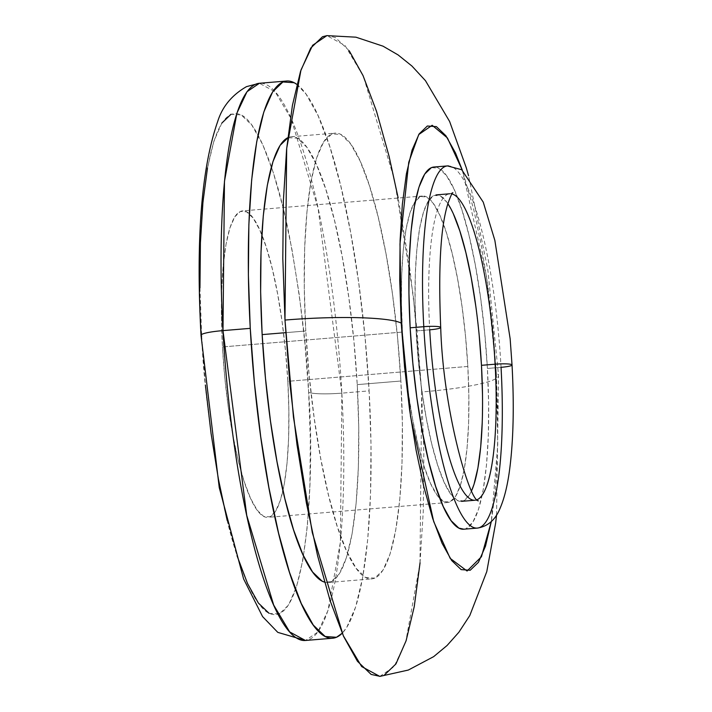 <?xml version="1.0" encoding="UTF-8"?>
<svg xmlns="http://www.w3.org/2000/svg" width="712" height="712" viewBox="0 0 712 712"><rect width="100%" height="100%" fill="white"/><g stroke="black" fill="none" stroke-linecap="round" stroke-linejoin="round"><path stroke-width="0.53" stroke-dasharray="3.56 2.67" d="M496.326 373.141L497.75 445.027L491.324 521.513L495.196 491.983L497.448 456L497.83 415.87L496.326 373.141A97.838 12.353 -3.2 0 1 498.56 375.74A97.838 12.353 176.8 0 0 496.326 373.141L492.998 329.442L487.969 286.464L481.437 245.863L473.64 209.186L462.293 170.106L486.616 277.039L496.326 373.141M379.799 676.4L394.03 666.726L405.689 642.01L419.973 563.619L421.682 391.965A97.838 12.353 176.8 0 0 498.56 375.74A97.838 12.353 -3.2 0 1 421.682 391.965L413.191 294.795L394.368 179.46L363.378 76.353L344.991 45.452L326.861 35.627M463.734 529.212A181.702 37.14 85.3 0 0 487.409 368.451L501.043 367.321A181.702 37.14 85.3 0 0 448.48 165.896M474.201 500.242A153.748 31.426 -94.7 0 1 429.728 329.807A153.748 31.426 -94.7 0 1 449.753 193.771A153.748 31.426 -94.7 0 1 451.915 193.949M476.346 528.108A181.702 37.14 85.3 0 0 501.043 367.321L487.409 368.451A181.702 37.14 85.3 0 0 433.822 167.035M447.884 203.694A153.748 31.426 85.3 0 0 436.118 194.901A153.748 31.426 85.3 0 0 416.093 330.938L429.728 329.807L416.093 330.938L415.06 301.559L415.318 273.969L416.867 249.227L419.644 228.285L423.542 211.954L428.401 200.855L434.053 195.417L440.265 195.845L446.807 202.128L453.419 214.018M402.458 332.059A153.748 31.426 -94.7 0 1 415.399 201.042A153.748 31.426 -94.7 0 1 422.483 196.023A153.748 31.426 -94.7 0 1 467.828 366.449L287.844 381.32A153.748 31.426 85.3 0 0 242.489 210.894A153.748 31.426 85.3 0 0 222.464 346.931L402.458 332.059L222.464 346.931L221.432 317.552L221.69 289.962L223.239 265.22L226.016 244.287L229.914 227.956L234.773 216.849L240.425 211.411L246.637 211.838L253.178 218.121L259.791 230.012L266.235 247.055L272.242 268.602L277.6 293.816L282.094 321.735L285.548 351.274L287.844 381.32L288.876 410.699L288.609 438.281L287.061 463.022L284.284 483.964L280.394 500.296L275.526 511.394L269.875 516.832L263.663 516.405L257.121 510.121L250.508 498.231L244.065 481.187L238.057 459.649L232.699 434.427L228.205 406.516L224.752 376.968L222.464 346.931A153.748 31.426 85.3 0 0 267.81 517.348A153.748 31.426 85.3 0 0 287.844 381.32L467.828 366.449A153.748 31.426 -94.7 0 1 447.803 502.485A153.748 31.426 -94.7 0 1 439.989 498.703A153.748 31.426 -94.7 0 1 402.458 332.059L404.745 362.097L408.198 391.644L412.693 419.564L418.051 444.778L424.058 466.324L430.502 483.368L437.115 495.258L443.656 501.533L449.868 501.969L455.52 496.522L460.379 485.424L464.277 469.092L467.054 448.151L468.603 423.418L468.861 395.827L467.828 366.449L465.541 336.411L462.088 306.863L457.594 278.944L452.236 253.73L446.228 232.192L439.785 215.14L433.172 203.249L426.63 196.975L420.418 196.539L414.767 201.986L409.907 213.084L406.009 229.415L403.232 250.357L401.684 275.09L401.426 302.68L402.458 332.059M341.858 393.131L340.372 542.393L327.956 610.567L317.819 632.051L305.439 640.471A279.549 57.138 85.3 0 0 341.858 393.131L369.127 390.879A279.549 57.138 -94.7 0 1 342.196 633.217L346.744 627.379L355.582 607.202L362.666 577.503L367.712 539.438L370.525 494.457L371.005 444.297L369.127 390.879L341.858 393.131A279.549 57.138 85.3 0 0 259.408 83.268L275.17 91.821L291.163 118.69L318.113 208.349L341.858 393.131A27.955 3.524 -3.2 0 1 308.643 392.259A27.955 3.524 176.8 0 0 341.858 393.131M201.015 335.245A27.955 3.524 176.8 0 0 201.656 335.984C203.365 378.926 209.72 430.635 220.72 491.129C231.916 548.961 250.98 604.746 269.083 613.317C308.483 630.743 314.864 466.28 308.643 392.259C306.934 349.325 300.58 297.607 289.588 237.114C278.383 179.282 259.319 123.496 241.217 114.935C201.816 97.508 195.435 261.963 201.656 335.984L205.403 385.139M328.107 582.496A223.639 45.71 85.3 0 1 324.512 582.113L331.116 581.74L339.33 573.827L346.406 557.683L352.075 533.929L356.107 503.473L358.358 467.49L358.741 427.36L357.237 384.631L400.874 381.018A223.639 45.71 -94.7 0 1 371.744 578.892A223.639 45.71 -94.7 0 1 305.777 331L285.735 332.655L305.777 331A223.639 45.71 -94.7 0 1 334.916 133.135A223.639 45.71 -94.7 0 1 400.874 381.018L357.237 384.631A223.639 45.71 85.3 0 0 291.279 136.74A223.639 45.71 85.3 0 0 287.799 137.71L297.313 138.119L306.827 147.25L316.448 164.543L325.811 189.339L334.56 220.675L342.347 257.352L348.88 297.954L353.909 340.932L357.237 384.631A223.639 45.71 85.3 0 1 328.107 582.496L371.744 578.892M296.86 84.39L306.107 94.162L318.139 115.78L329.843 146.77L340.772 185.939L350.509 231.783L358.679 282.539L364.962 336.26L369.127 390.879A279.549 57.138 -94.7 0 0 296.86 84.39M269.083 613.317L279.246 614.011L288.493 605.111L296.45 586.946L302.822 560.219L307.37 525.963L309.898 485.477L310.334 440.336L308.643 392.259L304.896 343.104L299.236 294.759L291.884 249.075L283.127 207.815L273.283 172.562L262.746 144.669L251.923 125.214L241.217 114.935L231.053 114.231M221.806 123.132L213.849 141.296L207.477 168.023M199.965 287.915L201.656 335.984M227.181 520.436L237.016 555.689M475.723 305.733L479.176 335.281M482.505 394.697L482.238 422.287M471.602 490.755L469.155 495.401L463.503 500.839L457.291 500.411L450.749 494.128L444.137 482.238L437.693 465.194L431.686 443.647L426.328 418.433L421.833 390.514L418.38 360.975L416.093 330.938A153.748 31.426 85.3 0 0 461.438 501.355A153.748 31.426 85.3 0 0 471.602 490.755M477.173 499.699A153.748 31.426 -94.7 0 1 475.073 500.233L478.331 500.83M429.728 329.807A153.748 31.426 -94.7 0 1 450.625 193.762M447.456 165.914A181.702 37.14 -94.7 0 1 501.043 367.321M463.895 529.203L466.182 528.607L472.857 522.172L478.606 509.053L483.208 489.758L486.492 465.007L488.325 435.771L488.628 403.17L487.409 368.451L484.703 332.949L480.618 298.025L475.313 265.033L468.986 235.236L461.874 209.773L454.265 189.632L446.451 175.579L438.717 168.157L431.374 167.649M420.053 562.8L423.284 511.074L423.836 453.393L421.682 391.965L416.894 329.158L409.667 267.374L398.177 198.034M349.2 50.739L335.53 37.602L327.173 35.6M380.092 676.373L384.124 675.314M305.777 331L304.282 288.271L304.665 248.141L306.917 212.158L310.948 181.702L316.618 157.948L323.693 141.804L331.908 133.892L340.941 134.515L350.455 143.646L360.085 160.939L369.448 185.734L378.197 217.071L385.984 253.748L392.517 294.35L397.545 337.328L400.874 381.018L402.378 423.756L401.995 463.886L399.743 499.868L395.703 530.324L390.043 554.078L382.967 570.223L374.752 578.135L365.71 577.512L356.196 568.381L346.575 551.088L337.212 526.293L328.463 494.956L320.676 458.279L314.143 417.668L309.106 374.699L305.777 331M496.558 514.963L498.569 375.562L487.8 269.563L468.541 175.713M422.483 196.023L242.489 210.894M291.279 136.74L334.916 133.135M447.803 502.485L267.81 517.348M452.877 192.649L449.753 193.771"/><path stroke-width="1.07" d="M468.541 175.713L466.271 167.756L449.619 121.485L425.465 80.678L411.928 66.038L398.106 54.931L383.047 46.182L355.92 37.184L326.861 35.627L312.621 45.301L300.971 70.016L286.687 148.407L284.978 320.062A97.838 12.353 -3.2 0 1 401.23 323.115L404.558 366.813L409.587 409.783L416.128 450.393L423.916 487.07L432.656 518.407L442.027 543.203L451.648 560.495L461.162 569.627L470.205 570.25L478.419 562.338L485.495 546.193L491.324 521.513L481.454 556.731L467.081 571.015L450.171 558.359L433.724 521.638L410.548 416.547L401.23 323.115A97.838 12.353 176.8 0 0 284.978 320.062L293.469 417.232L312.283 532.567L343.282 635.674L361.669 666.574L379.799 676.4L408.305 670.054L433.661 656.642L447.065 645.508L458.866 632.256L469.787 615.56L486.786 571.594L495.686 522.777L496.558 514.963M448.48 165.896A181.702 37.14 85.3 0 0 423.782 326.683A13.973 1.762 -3.2 0 1 440.71 327.493A13.973 1.762 176.8 0 0 423.782 326.683A181.702 37.14 -94.7 0 1 447.456 165.914L433.822 167.035A181.702 37.14 85.3 0 0 410.148 327.805A181.702 37.14 85.3 0 0 463.734 529.212L477.378 528.09A181.702 37.14 -94.7 0 1 423.782 326.683L410.148 327.805L423.782 326.683A181.702 37.14 85.3 0 0 476.346 528.108M477.173 499.699A153.748 31.426 -94.7 0 0 495.107 364.197L481.472 365.318L495.107 364.197A153.748 31.426 -94.7 0 0 451.915 193.949A153.748 31.426 -94.7 0 1 495.107 364.197A13.973 1.762 -3.2 0 1 512.035 365.007A13.973 1.762 -3.2 0 1 501.043 367.321A181.702 37.14 -94.7 0 1 477.378 528.09C487.969 526.391 495.597 519.662 500.242 507.905C504.541 497.813 507.718 484.578 509.801 468.211C513.45 439.224 514.197 404.817 512.035 364.98A13.973 1.762 176.8 0 0 495.107 364.197A153.748 31.426 -94.7 0 1 486.51 486.492M479.176 335.281L481.472 365.318A153.748 31.426 85.3 0 0 447.884 203.694M332.709 638.219A279.549 57.138 -94.7 0 1 250.259 328.357L254.424 382.976L260.708 436.687L268.878 487.453L278.615 533.297L289.544 572.466L301.247 603.456L313.28 625.074L325.17 636.492L336.473 637.276L342.196 633.217A279.549 57.138 -94.7 0 1 332.709 638.219L305.439 640.471L289.668 631.918L273.684 605.049L246.735 515.39L222.99 330.608A27.955 3.524 176.8 0 0 201.015 335.245A27.955 3.524 -3.2 0 1 222.99 330.608A279.549 57.138 85.3 0 0 305.439 640.471L277.796 632.372L262.586 616.592L243.593 578.901L219.251 487.613L201.015 335.299C195.818 239.597 201.38 168.344 217.685 121.53C222.286 106.684 231.898 95.052 246.521 86.633L259.408 83.268A279.549 57.138 85.3 0 0 222.99 330.608L250.259 328.357L222.99 330.608L224.467 181.346L236.891 113.172L247.028 91.688L259.408 83.268L286.678 81.017A279.549 57.138 -94.7 0 1 296.86 84.39L294.216 82.743L282.913 81.96L272.651 91.848L263.805 112.033L256.721 141.733L251.674 179.798L248.862 224.778L248.381 274.939L250.259 328.357A279.549 57.138 -94.7 0 1 286.678 81.017M288.271 137.496L280.056 145.408L272.981 161.553L267.312 185.307L263.28 215.763L261.028 251.745L260.645 291.875L262.149 334.604A223.639 45.71 85.3 0 0 324.512 582.113L322.073 581.117L312.559 571.985L302.938 554.692L293.575 529.897L284.827 498.56L277.039 461.883L270.507 421.273L265.478 378.303L262.149 334.604L285.735 332.655L262.149 334.604A223.639 45.71 85.3 0 1 287.799 137.71M201.656 335.984A27.955 3.524 -3.2 0 1 201.015 335.245M231.053 114.231L221.806 123.132M207.477 168.023L202.938 202.288L200.401 242.765L199.965 287.915M205.403 385.139L211.064 433.492L218.415 479.176L227.181 520.436M237.016 555.689L247.553 583.582L258.376 603.037L269.083 613.317M453.419 214.018L459.863 231.062L465.871 252.609L471.228 277.822L475.723 305.733M482.238 422.287L480.689 447.029L477.912 467.962L474.023 484.302L471.602 490.755A153.748 31.426 85.3 0 0 481.472 365.318L482.505 394.697M461.438 501.355L475.073 500.233A153.748 31.426 -94.7 0 1 429.728 329.807A13.973 1.762 -3.2 0 0 440.71 327.493C438.209 267.979 440.612 226.71 447.901 203.659C450.5 196.387 452.156 192.721 452.877 192.649L452.841 192.676M401.23 323.115L399.726 280.386L400.108 240.255L402.36 204.273L406.401 173.817L412.07 150.063L419.145 133.918L427.36 126.006L436.394 126.629L445.908 135.761L455.538 153.053L462.293 170.106L447.421 137.941L432.166 125.276L418.745 134.559L408.759 162.247L399.993 243.896L401.23 323.115M431.374 167.649L424.699 174.084L418.95 187.194L414.348 206.498L411.064 231.249L409.24 260.485L408.928 293.086L410.148 327.805L412.853 363.307L416.938 398.222L422.252 431.214L428.579 461.02L435.682 486.474L443.291 506.624L451.114 520.677L458.839 528.099L463.895 529.203M398.177 198.034L389.072 156.284L376.497 111.241L363.04 75.597L349.2 50.739M327.173 35.6L322.536 36.704L310.726 48.087L300.553 71.289L292.41 105.438L286.607 149.217L283.367 200.944L282.815 258.634L284.978 320.062L289.766 382.869L296.993 444.644L306.391 503.019L317.588 555.743L330.154 600.786L343.62 636.43L357.451 661.288L371.13 674.424L380.092 676.373M384.124 675.314L395.934 663.94L406.107 640.738L414.25 606.579L420.053 562.8M478.331 500.83C469.617 501.079 443.06 410.504 440.71 327.467M449.753 193.771L436.118 194.901M512.035 364.98L510.157 338.85L494.858 240.389L483.243 202.137L461.696 169.714L447.456 165.914"/></g></svg>
